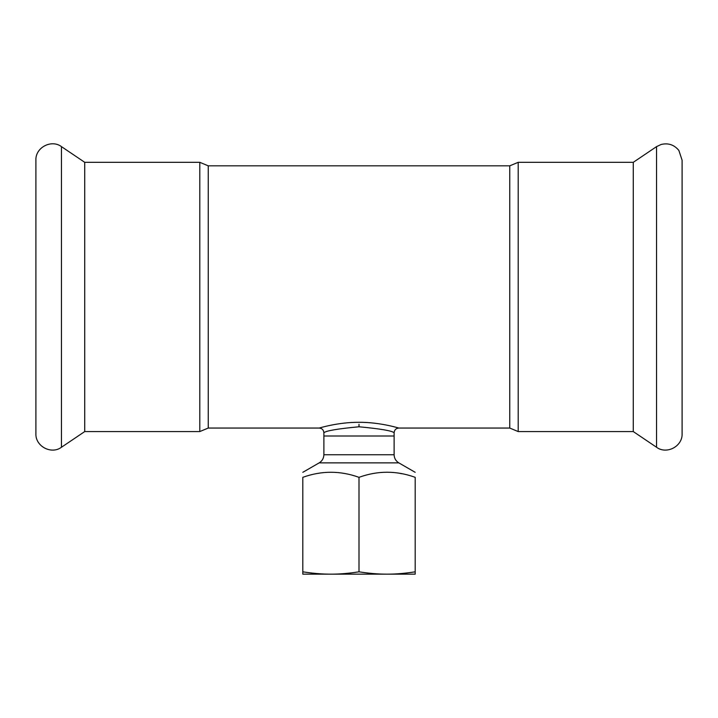 <?xml version="1.0" encoding="UTF-8"?>
<svg xmlns="http://www.w3.org/2000/svg" width="718" height="718" viewBox="0 0 718 718"><rect width="100%" height="100%" fill="white"/><g stroke="black" fill="none" stroke-linecap="round" stroke-linejoin="round"><path stroke-width="1.08" d="M208.247 428.054L208.247 165.831L199.792 162.322L199.792 431.572L208.247 428.054L319.196 428.054C318.81 428.224 337.882 422.148 359 422.301C380.118 422.148 399.19 428.224 398.804 428.054L398.804 428.054C395.959 428.332 394.397 429.894 394.119 432.739L394.119 436.014L323.881 436.014L323.881 454.745C323.764 458.281 322.202 460.992 319.196 462.859L302.808 472.318M682.1 362.5L682.1 433.672C682.71 446.291 666.663 454.826 656.548 447.26L656.548 146.625L661.188 144.462C668.323 142.783 674.22 144.785 678.869 150.448L682.1 160.213L682.1 362.5M633.276 431.572L518.208 431.572L518.208 162.322L633.276 162.322L633.276 431.572L656.548 447.26M518.208 162.322L509.753 165.831L509.753 428.054L398.804 428.054M199.792 431.572L84.724 431.572L84.724 162.322L61.452 146.625C51.337 139.068 35.29 147.594 35.9 160.213L35.9 433.672C35.29 446.291 51.337 454.826 61.452 447.26L61.452 146.625M394.119 432.739C391.902 430.755 380.199 428.772 359 426.779C337.801 428.772 326.098 430.755 323.881 432.739L323.881 436.014L394.119 436.014L394.119 454.745L323.881 454.745M319.196 428.054L319.196 428.054C322.041 428.332 323.603 429.894 323.881 432.739M387.092 574.158L415.192 574.158L415.192 571.824C404.79 573.422 395.43 574.203 387.092 574.158C378.763 574.203 369.393 573.422 359 571.824C348.607 573.422 339.237 574.203 330.908 574.158L387.092 574.158M302.808 571.824L302.808 574.158L330.908 574.158C322.57 574.203 313.21 573.422 302.808 571.824L302.808 477.335C302.808 470.541 302.808 470.541 302.808 477.335C321.538 470.577 340.269 470.577 359 477.335C377.731 470.541 396.462 470.541 415.192 477.335C415.192 470.541 415.192 470.541 415.192 477.335C415.192 470.541 415.192 470.541 415.192 477.335L415.192 571.824M400.689 473.566L401.524 473.718M414.394 477.075L415.094 477.308M359 571.824L359 477.335M330.908 574.158L306.954 574.158M359 424.293L359 426.779M394.119 454.745C394.236 458.281 395.797 460.992 398.804 462.859L319.196 462.859M633.276 162.322L656.548 146.625M518.208 431.572L509.753 428.054M199.792 162.322L84.724 162.322M84.724 431.572L61.452 447.26M509.753 165.831L208.247 165.831M398.804 462.859L415.192 472.318"/></g></svg>

